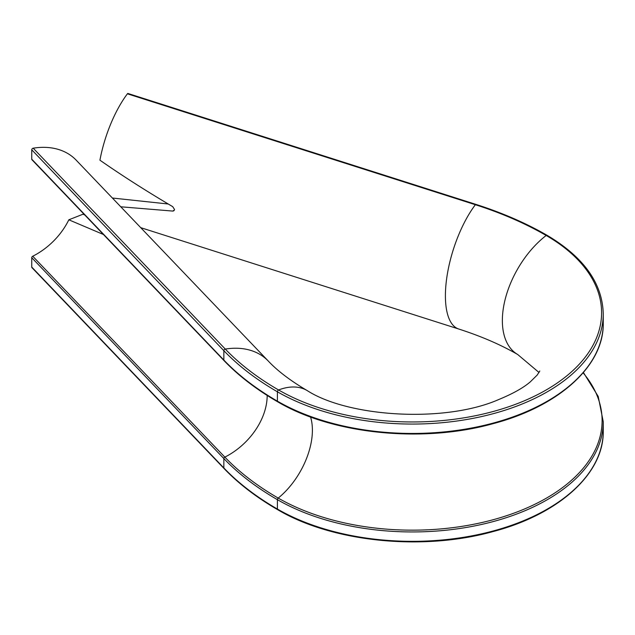 <?xml version="1.0" encoding="UTF-8"?>
<svg xmlns="http://www.w3.org/2000/svg" width="635" height="635" viewBox="0 0 635 635"><rect width="100%" height="100%" fill="white"/><g stroke="black" fill="none" stroke-linecap="round" stroke-linejoin="round"><path stroke-width="0.95" d="M31.75 159.179L223.853 360.069A318.127 183.666 0 0 0 277.408 401.169A190.873 110.204 0 0 0 485.418 425.061A190.873 110.204 0 0 0 603.25 323.247C604.044 365.538 559.229 406.273 493.236 423.632C422.807 443.405 332.399 434.276 277.701 401.82C256.492 389.565 238.617 375.841 224.068 360.656L31.964 159.766A1.413 1.008 -43.7 0 1 31.75 159.179L31.75 149.789A1.413 1.008 -43.7 0 1 33.195 148.193L225.298 349.083A316.476 182.713 0 0 0 278.574 389.969A189.23 109.252 0 0 0 546.179 389.969A189.23 109.252 0 0 0 546.179 235.474A316.476 182.713 0 0 0 475.361 204.716L127.405 93.805A74.231 29.297 107.7 0 0 99.925 160.187C122.277 175.736 146.534 191.222 172.704 206.645L174.522 209.471L173.792 210.852L172.704 211.074L120.777 206.788M127.405 93.805A1.413 0.556 -72.3 0 1 127.945 93.472L475.901 204.383A1.413 0.556 107.7 0 0 475.361 204.716A74.231 29.297 107.7 0 0 445.405 295.815A74.231 29.297 107.7 0 0 458.74 329.017L140.724 227.655M33.195 148.193A74.231 53.062 -43.7 0 1 76.113 160.091L268.216 360.982A74.231 53.062 -43.7 0 0 225.298 349.083A1.413 1.008 -43.7 0 0 223.853 350.679L31.75 149.789M31.75 267.065L223.853 467.955A318.127 183.666 0 0 0 277.408 509.064A190.873 110.204 0 0 0 485.418 532.948A190.873 110.204 0 0 0 603.25 431.133C604.044 473.488 559.078 514.286 492.927 531.606C422.521 551.267 332.311 542.107 277.701 509.707C256.492 497.451 238.617 483.727 224.068 468.543L31.964 267.652A1.413 1.008 -43.7 0 1 31.75 267.065L31.75 257.683A1.413 1.008 -43.7 0 1 32.742 256.23A60.087 42.95 136.3 0 0 68.826 219.805L103.434 234.498M84.765 214.979L82.963 214.233L68.826 219.805M112.387 198.025L168.235 204.002M475.901 204.383C502.118 212.757 525.836 223.06 547.053 235.291A1.413 0.818 120 0 0 546.179 235.474A74.231 42.855 120 0 0 502.356 320.548A74.231 42.855 120 0 0 517.731 354.528C500.864 344.749 481.203 336.248 458.74 329.017M32.742 256.23L224.853 457.121A316.984 183.007 0 0 0 278.209 498.078A60.087 34.695 120 0 0 312.396 430.22A60.087 34.695 120 0 0 310.555 416.997M277.701 401.82A1.413 0.818 -60 0 1 277.408 401.169L277.408 391.787A1.413 0.818 -60 0 1 278.574 389.969A74.231 42.855 -60 0 1 307.022 390.469C290.489 380.746 277.551 370.919 268.216 360.982M224.068 468.543A1.413 1.008 -43.7 0 1 223.853 467.955L223.853 458.573A1.413 1.008 -43.7 0 1 224.853 457.121A60.087 42.95 136.3 0 0 267.176 395.51A60.087 42.95 136.3 0 0 267.176 395.446M277.701 509.707A1.413 0.818 -60 0 1 277.408 509.064L277.408 499.674A318.127 183.666 180 0 1 223.853 458.573L31.75 257.683M224.068 360.656A1.413 1.008 -43.7 0 1 223.853 360.069L223.853 350.679A318.127 183.666 180 0 0 277.408 391.787A190.873 110.204 180 0 0 485.418 415.671A190.873 110.204 180 0 0 603.25 313.857L603.25 323.247M603.25 431.133L603.25 421.751A190.873 110.204 180 0 1 485.418 523.558A190.873 110.204 180 0 1 277.408 499.674A1.413 0.818 -60 0 1 278.209 498.078A189.738 109.545 0 0 0 522.359 509.873A189.738 109.545 0 0 0 583.12 372.84M172.704 211.074L174.419 210.082M539.036 372.499L517.731 354.528M539.806 371.007L537.186 375.071L530.296 381.857C523.454 387.763 513.064 393.605 499.118 399.367C445.111 423.354 348.139 417.131 307.022 390.469M583.414 372.499L598.218 396.438L603.25 421.751M547.053 235.291C583.716 257.072 602.448 283.258 603.25 313.857"/></g></svg>

